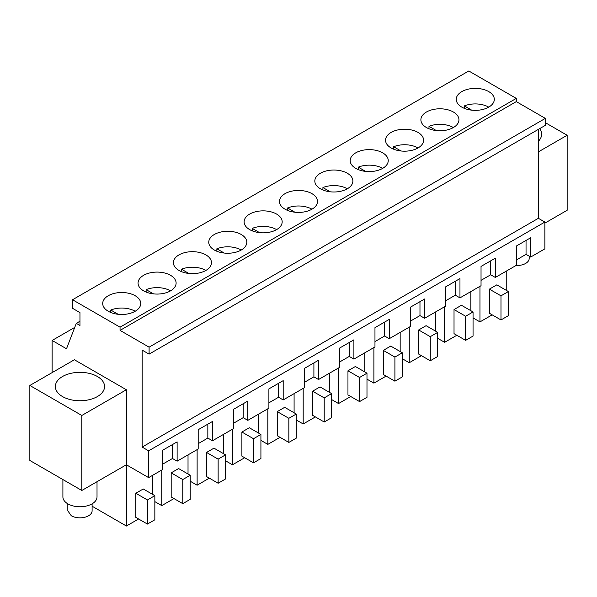 <?xml version="1.0" encoding="UTF-8"?>
<svg xmlns="http://www.w3.org/2000/svg" width="597" height="597" viewBox="0 0 597 597"><rect width="100%" height="100%" fill="white"/><g stroke="black" fill="none" stroke-linecap="round" stroke-linejoin="round"><path stroke-width="0.9" d="M81.819 415.467L81.819 490.48L29.85 460.474L29.85 385.468L81.819 415.467L126.363 389.751L126.363 464.764L148.631 477.622L148.631 450.832L142.138 447.078L142.138 350.103L149.093 354.125L149.093 347.163L120.049 330.387L120.049 327.171L72.535 299.746L72.535 308.313L79.961 312.604L79.961 325.462L76.297 323.35L79.961 321.231M72.535 299.746L468.787 70.976L516.293 98.401L516.293 101.617L545.345 118.385L545.345 125.355L149.093 354.125M538.382 129.37L538.382 218.308L544.882 222.062L544.882 248.852L530.681 257.046L526.039 254.367L516.39 259.941M52.118 372.61L52.118 340.462L66.506 348.767L76.297 323.35M126.363 389.751L74.394 359.752L29.85 385.468M544.882 223.129L567.15 210.271L567.15 135.265L545.345 122.676M481.033 280.351L490.682 274.777L495.323 277.456L516.39 265.299L516.39 246.009L530.681 237.755L530.681 257.046M445.675 300.761L455.332 295.194L459.966 297.873L481.033 285.709L481.033 266.419L495.323 258.173L495.323 277.456M410.318 321.179L419.975 315.604L424.609 318.283L445.675 306.119L445.675 286.836L459.966 278.583L459.966 297.873M374.968 341.588L384.617 336.014L389.259 338.693L410.318 326.537L410.318 307.246L424.609 298.993L424.609 318.283M339.611 361.998L349.26 356.431L353.902 359.11L374.968 346.947L374.968 327.656L389.259 319.41L389.259 338.693M304.254 382.416L313.903 376.841L318.544 379.52L339.611 367.356L339.611 348.073L353.902 339.82L353.902 359.11M268.896 402.826L278.545 397.259L283.187 399.93L304.254 387.774L304.254 368.483L318.544 360.237L318.544 379.52M233.539 423.243L243.195 417.669L247.83 420.348L268.896 408.184L268.896 388.893L283.187 380.647L283.187 399.93M198.189 443.653L207.838 438.079L212.48 440.758L233.539 428.594L233.539 409.311L247.83 401.057L247.83 420.348M162.832 464.063L172.481 458.496L177.122 461.175L198.189 449.011L198.189 429.721L212.48 421.475L212.48 440.758M148.631 477.622L162.832 469.421L162.832 450.138L177.122 441.884L177.122 461.175M81.819 490.48L126.363 464.764M52.118 340.462L74.737 327.41M120.049 327.171L516.293 98.401M480.637 109.908A19.029 10.985 0 0 0 494.309 99.371A19.029 10.985 0 0 0 469.921 88.826A19.029 10.985 0 0 0 456.25 99.371A19.029 10.985 0 0 0 480.637 109.908M222.427 231.718A19.029 10.985 0 0 0 208.756 242.255A19.029 10.985 0 0 0 233.143 252.8A19.029 10.985 0 0 0 246.815 242.255A19.029 10.985 0 0 0 222.427 231.718M187.077 252.128A19.029 10.985 0 0 0 173.406 262.673A19.029 10.985 0 0 0 197.786 273.21A19.029 10.985 0 0 0 211.465 262.673A19.029 10.985 0 0 0 187.077 252.128M399.214 129.653A19.029 10.985 0 0 0 385.535 140.191A19.029 10.985 0 0 0 409.923 150.735A19.029 10.985 0 0 0 423.594 140.191A19.029 10.985 0 0 0 399.214 129.653M445.28 130.325A19.029 10.985 0 0 0 458.951 119.781A19.029 10.985 0 0 0 434.564 109.236A19.029 10.985 0 0 0 420.892 119.781A19.029 10.985 0 0 0 445.28 130.325M328.499 170.473A19.029 10.985 0 0 0 314.828 181.018A19.029 10.985 0 0 0 339.215 191.562A19.029 10.985 0 0 0 352.887 181.018A19.029 10.985 0 0 0 328.499 170.473M363.857 150.063A19.029 10.985 0 0 0 350.185 160.608A19.029 10.985 0 0 0 374.573 171.145A19.029 10.985 0 0 0 388.244 160.608A19.029 10.985 0 0 0 363.857 150.063M303.858 211.972A19.029 10.985 0 0 0 317.529 201.428A19.029 10.985 0 0 0 293.142 190.891A19.029 10.985 0 0 0 279.471 201.428A19.029 10.985 0 0 0 303.858 211.972M162.436 293.627A19.029 10.985 0 0 0 176.108 283.082A19.029 10.985 0 0 0 151.72 272.538A19.029 10.985 0 0 0 138.049 283.082A19.029 10.985 0 0 0 162.436 293.627M268.501 232.39A19.029 10.985 0 0 0 282.172 221.845A19.029 10.985 0 0 0 257.785 211.301A19.029 10.985 0 0 0 244.113 221.845A19.029 10.985 0 0 0 268.501 232.39M116.363 292.955A19.029 10.985 0 0 0 102.691 303.492A19.029 10.985 0 0 0 127.079 314.037A19.029 10.985 0 0 0 140.75 303.492A19.029 10.985 0 0 0 116.363 292.955M120.049 330.387L516.293 101.617M149.093 347.163L545.345 118.385M142.138 447.078L538.382 218.308M148.631 450.832L544.882 222.062M538.382 151.877L567.15 135.265M539.673 128.624A24.604 14.209 180 0 1 541.643 134.191A24.604 14.209 180 0 1 538.382 141.265M97.363 376.491A24.604 14.209 180 0 1 104.565 386.535A24.604 14.209 180 0 1 89.378 399.662A24.604 14.209 180 0 1 62.558 396.587A24.604 14.209 180 0 1 55.357 386.535A24.604 14.209 180 0 1 70.543 373.416A24.604 14.209 180 0 1 97.363 376.491M526.039 254.367L526.039 240.434M490.682 274.777L490.682 260.852M455.332 295.194L455.332 281.262M419.975 315.604L419.975 301.672M384.617 336.014L384.617 322.089M349.26 356.431L349.26 342.499M313.903 376.841L313.903 362.909M278.545 397.259L278.545 383.326M243.195 417.669L243.195 403.736M207.838 438.079L207.838 424.154M172.481 458.496L172.481 444.564M479.966 286.329L479.966 321.902L473.055 317.91M506.226 271.165L506.226 290.291M492.167 314.858L479.966 321.902M508.405 291.552L508.405 315.656L500.987 319.947L489.383 313.246L489.383 289.142L500.987 295.836L508.405 291.552L496.808 284.851L489.383 289.142M223.382 434.467L223.382 453.593M197.122 449.623L197.122 485.204L190.204 481.212M209.323 478.16L197.122 485.204M225.562 454.847L225.562 478.958L218.136 483.249L206.54 476.548L206.54 452.436L218.136 459.138L225.562 454.847L213.965 448.153L206.54 452.436M409.251 327.149L409.251 362.73L402.341 358.737M435.519 311.985L435.519 331.119M421.46 355.678L409.251 362.73M437.698 332.372L437.698 356.484L430.273 360.767L418.676 354.073L418.676 329.962L430.273 336.663L437.698 332.372L426.094 325.678L418.676 329.962M400.162 332.402L400.162 351.529M373.901 347.566L373.901 383.14L366.983 379.147M386.102 376.095L373.901 383.14M402.341 352.79L402.341 376.894L394.916 381.185L383.319 374.483L383.319 350.379L394.916 357.073L402.341 352.79L390.744 346.088L383.319 350.379M329.447 373.229L329.447 392.356M303.186 388.386L303.186 423.967L296.276 419.975M315.388 416.915L303.186 423.967M331.626 393.61L331.626 417.721L324.208 422.012L312.604 415.311L312.604 391.199L324.208 397.901L331.626 393.61L320.029 386.916L312.604 391.199M267.829 408.803L267.829 444.377L260.919 440.385M294.09 393.639L294.09 412.766M280.03 437.332L267.829 444.377M296.276 414.027L296.276 438.138L288.851 442.422L277.247 435.72L277.247 411.617L288.851 418.31L296.276 414.027L284.672 407.326L277.247 411.617M258.74 414.049L258.74 433.176M232.472 429.213L232.472 464.787L225.562 460.794M244.68 457.742L232.472 464.787M260.919 434.437L260.919 458.548L253.494 462.832L241.897 456.138L241.897 432.027L253.494 438.72L260.919 434.437L249.315 427.743L241.897 432.027M364.804 352.812L364.804 371.938M338.544 367.976L338.544 403.55L331.626 399.557M350.745 396.505L338.544 403.55M366.983 373.2L366.983 397.311L359.558 401.594L347.961 394.901L347.961 370.789L359.558 377.483L366.983 373.2L355.387 366.506L347.961 370.789M188.025 454.877L188.025 474.003M161.765 470.04L161.765 505.614L154.847 501.622M173.966 498.57L161.765 505.614M190.204 475.264L190.204 499.376L182.779 503.659L171.182 496.965L171.182 472.854L182.779 479.548L190.204 475.264L178.607 468.563L171.182 472.854M444.608 306.739L444.608 342.312L437.698 338.32M470.869 291.575L470.869 310.701M456.817 335.268L444.608 342.312M473.055 311.962L473.055 336.074L465.63 340.357L454.026 333.663L454.026 309.552L465.63 316.246L473.055 311.962L461.451 305.268L454.026 309.552M126.407 464.787L126.407 526.024L92.102 506.219M152.668 475.287L152.668 494.413M138.608 518.98L126.407 526.024M154.847 495.674L154.847 519.786L147.422 524.069L135.825 517.375L135.825 493.264L147.422 499.965L154.847 495.674L143.25 488.98L135.825 493.264M500.987 319.947L500.987 295.836M218.136 483.249L218.136 459.138M430.273 360.767L430.273 336.663M394.916 381.185L394.916 357.073M324.208 422.012L324.208 397.901M288.851 442.422L288.851 418.31M253.494 462.832L253.494 438.72M359.558 401.594L359.558 377.483M182.779 503.659L182.779 479.548M465.63 340.357L465.63 316.246M147.422 524.069L147.422 499.965M529.181 256.18L529.181 258.494A12.141 7.007 180 0 1 516.069 265.478M488.734 107.139A19.029 10.985 0 0 0 469.921 104.363A19.029 10.985 0 0 0 464.347 105.915L464.347 108.363M471.697 110.161L464.347 105.915M453.377 127.549A19.029 10.985 0 0 0 434.564 124.773A19.029 10.985 0 0 0 428.989 126.325L428.989 128.773M436.34 130.571L428.989 126.325M418.027 147.959A19.029 10.985 0 0 0 399.214 145.19A19.029 10.985 0 0 0 393.632 146.743L393.632 149.183M400.983 150.981L393.632 146.743M382.67 168.376A19.029 10.985 0 0 0 363.857 165.6A19.029 10.985 0 0 0 358.275 167.153L358.275 169.6M365.633 171.399L358.275 167.153M347.312 188.786A19.029 10.985 0 0 0 328.499 186.018A19.029 10.985 0 0 0 322.925 187.562L322.925 190.01M330.275 191.809L322.925 187.562M311.955 209.204A19.029 10.985 0 0 0 293.142 206.428A19.029 10.985 0 0 0 287.567 207.98L287.567 210.42M294.918 212.219L287.567 207.98M276.598 229.614A19.029 10.985 0 0 0 257.785 226.838A19.029 10.985 0 0 0 252.21 228.39L252.21 230.838M259.561 232.636L252.21 228.39M241.24 250.024A19.029 10.985 0 0 0 222.427 247.255A19.029 10.985 0 0 0 216.853 248.8L216.853 251.247M224.203 253.046L216.853 248.8M205.89 270.441A19.029 10.985 0 0 0 187.077 267.665A19.029 10.985 0 0 0 181.495 269.217L181.495 271.657M188.846 273.456L181.495 269.217M170.533 290.851A19.029 10.985 0 0 0 151.72 288.075A19.029 10.985 0 0 0 146.138 289.627L146.138 292.075M153.496 293.873L146.138 289.627M135.176 311.261A19.029 10.985 0 0 0 116.363 308.492A19.029 10.985 0 0 0 110.788 310.037L110.788 312.485M118.139 314.283L110.788 310.037M97.02 481.697L97.02 496.905A17.059 9.85 180 0 1 86.49 506.01A17.059 9.85 180 0 1 67.894 503.875A17.059 9.85 180 0 1 62.901 496.905L62.901 479.555M92.102 503.831L92.102 510.838A12.141 7.007 180 0 1 84.528 517.33A12.141 7.007 180 0 1 71.259 515.726L67.827 510.838L67.819 503.831"/></g></svg>
